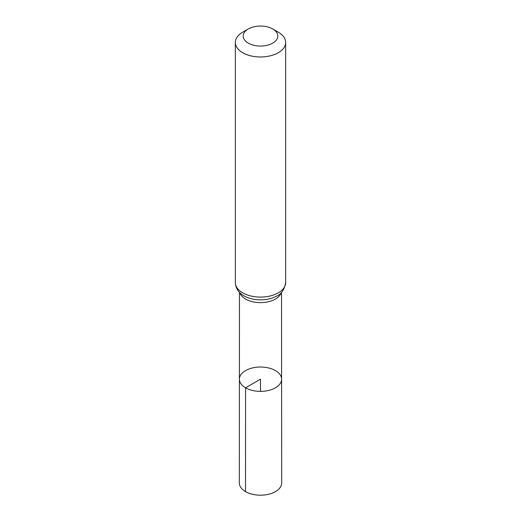 <?xml version="1.0" encoding="UTF-8"?>
<svg xmlns="http://www.w3.org/2000/svg" width="521" height="521" viewBox="0 0 521 521"><rect width="100%" height="100%" fill="white"/><g stroke="black" fill="none" stroke-linecap="round" stroke-linejoin="round"><path stroke-width="0.78" d="M245.58 387.813A21.101 12.178 180 0 1 239.4 379.19A21.101 12.178 180 0 1 260.5 367.018A21.101 12.178 180 0 1 281.601 379.19A21.101 12.178 180 0 1 268.575 390.45A21.101 12.178 180 0 1 245.58 387.813A21.101 12.178 180 0 1 239.4 379.19L239.321 482.954A21.179 12.224 180 0 0 245.528 491.603A21.179 12.224 180 0 0 268.608 494.253A21.179 12.224 180 0 0 281.679 482.954L281.601 379.19A21.101 12.178 180 0 1 268.575 390.45A21.101 12.178 180 0 1 245.58 387.813M248.256 43.119A17.317 9.997 180 0 1 248.256 28.981A17.317 9.997 180 0 1 272.743 28.981A17.317 9.997 180 0 1 272.743 43.119A17.317 9.997 180 0 1 248.256 43.119M272.743 28.981L278.292 32.178A25.158 14.529 180 0 1 285.658 42.455A25.158 14.529 180 0 1 270.125 55.871A25.158 14.529 180 0 1 242.708 52.725A25.158 14.529 180 0 1 235.342 42.455A25.158 14.529 180 0 1 242.708 32.178L248.256 28.981M260.5 391.382L260.5 379.197L245.58 387.813L245.528 491.603M281.184 292.685A21.029 12.139 180 0 1 266.745 302.082A21.029 12.139 180 0 1 245.632 299.074A21.029 12.139 180 0 1 239.816 292.685M285.658 42.455L285.658 282.577A25.158 14.529 180 0 1 270.125 295.993A25.158 14.529 180 0 1 242.708 292.848A25.158 14.529 180 0 1 235.342 282.577C235.629 289.748 240.546 294.007 244.102 295.915L244.896 296.358A23.093 13.331 180 0 1 244.167 295.954M285.658 282.577C284.44 289.741 281.255 294.339 276.104 296.358A23.093 13.331 180 0 1 244.896 296.358M239.471 292.333L239.4 379.19M281.529 292.333L281.601 379.19M235.342 42.455L235.342 282.577"/></g></svg>
